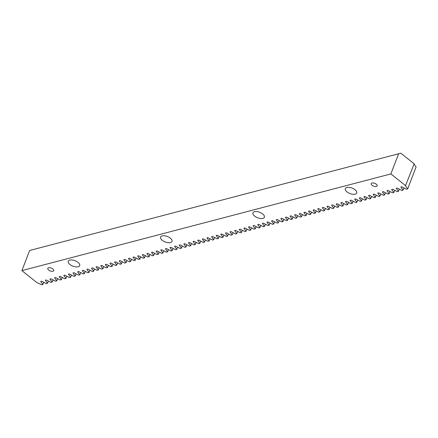 <?xml version="1.0" encoding="UTF-8"?>
<svg xmlns="http://www.w3.org/2000/svg" width="438" height="438" viewBox="0 0 438 438"><rect width="100%" height="100%" fill="white"/><g stroke="black" fill="none" stroke-linecap="round" stroke-linejoin="round"><path stroke-width="0.66" d="M78.145 266.78A6.132 2.924 -159 0 0 79.683 265.631A6.132 2.924 -159 0 0 76.617 261.453A6.132 2.924 -159 0 0 69.768 260.095A6.132 2.924 -159 0 0 68.235 261.24A6.132 2.924 -159 0 0 71.301 265.417A6.132 2.924 -159 0 0 78.145 266.78M170.497 242.575A6.132 2.924 -159 0 0 172.03 241.431A6.132 2.924 -159 0 0 168.964 237.254A6.132 2.924 -159 0 0 162.12 235.89A6.132 2.924 -159 0 0 160.582 237.035A6.132 2.924 -159 0 0 163.648 241.212A6.132 2.924 -159 0 0 170.497 242.575M262.844 218.376A6.132 2.924 -159 0 0 264.382 217.232A6.132 2.924 -159 0 0 261.311 213.054A6.132 2.924 -159 0 0 254.467 211.691A6.132 2.924 -159 0 0 252.929 212.835A6.132 2.924 -159 0 0 255.995 217.013A6.132 2.924 -159 0 0 262.844 218.376M355.191 194.171A6.132 2.924 -159 0 0 356.729 193.027A6.132 2.924 -159 0 0 353.663 188.849A6.132 2.924 -159 0 0 346.814 187.491A6.132 2.924 -159 0 0 345.275 188.636A6.132 2.924 -159 0 0 348.347 192.813A6.132 2.924 -159 0 0 355.191 194.171M52.943 271.242A3.175 1.517 -159 0 0 53.743 270.651A3.175 1.517 -159 0 0 52.149 268.483A3.175 1.517 -159 0 0 48.602 267.777A3.175 1.517 -159 0 0 47.808 268.374A3.175 1.517 -159 0 0 49.395 270.536A3.175 1.517 -159 0 0 52.943 271.242M376.357 186.489A3.175 1.517 -159 0 0 377.156 185.893A3.175 1.517 -159 0 0 375.563 183.73A3.175 1.517 -159 0 0 372.015 183.024A3.175 1.517 -159 0 0 371.221 183.615A3.175 1.517 -159 0 0 372.809 185.783A3.175 1.517 -159 0 0 376.357 186.489M400.83 153.185L29.625 250.492L400.83 153.185L414.156 163.817L405.451 185.849L407.674 188.898L416.1 166.938L414.041 164.113M407.674 188.898L406.431 189.221L401.805 186.802L400.83 187.059L403.053 190.108L401.816 190.431L397.184 188.011L396.215 188.269L398.438 191.318L397.2 191.641L392.568 189.221L391.599 189.479L393.822 192.528L392.579 192.851L387.953 190.431L386.978 190.689L389.201 193.738L387.964 194.061L383.332 191.641L382.363 191.899L384.586 194.948L383.349 195.271L378.717 192.851L377.742 193.109L379.965 196.158L378.728 196.481L374.096 194.061L373.127 194.319L375.35 197.368L374.112 197.691L369.48 195.271L368.511 195.529L370.734 198.578L369.491 198.901L364.865 196.481L363.89 196.739L366.113 199.788L364.876 200.111L360.244 197.691L359.275 197.949L361.498 200.998L360.26 201.321L355.629 198.901L354.66 199.159L356.882 202.208L355.64 202.531L351.013 200.111L350.039 200.369L352.261 203.418L351.024 203.741L346.392 201.321L345.423 201.579L347.646 204.628L346.409 204.951L341.777 202.531L340.808 202.789L343.031 205.838L341.788 206.161L337.161 203.741L336.187 203.999L338.41 207.048L337.172 207.371L332.541 204.951L331.571 205.208L333.794 208.258L332.557 208.581L327.925 206.161L326.951 206.418L329.173 209.468L327.936 209.791L323.304 207.371L322.335 207.628L324.558 210.678L323.321 211.001L318.689 208.581L317.72 208.838L319.943 211.888L318.7 212.211L314.073 209.791L313.099 210.048L315.322 213.098L314.084 213.421L309.452 211.001L308.483 211.258L310.706 214.308L309.469 214.631L304.837 212.211L303.868 212.468L306.091 215.518L304.848 215.841L300.222 213.421L299.247 213.678L301.47 216.728L300.233 217.051L295.601 214.631L294.632 214.888L296.855 217.938L295.617 218.261L290.985 215.841L290.016 216.098L292.239 219.148L290.996 219.471L286.37 217.051L285.395 217.308L287.618 220.358L286.381 220.681L281.749 218.266L280.78 218.518L283.003 221.568L281.765 221.891L277.134 219.476L276.159 219.728L278.382 222.778L277.144 223.101L272.513 220.686L271.544 220.938L273.766 223.988L272.529 224.311L267.897 221.896L266.928 222.148L269.151 225.198L267.908 225.521L263.282 223.106L262.307 223.358L264.53 226.408L263.293 226.731L258.661 224.316L257.692 224.568L259.915 227.618L258.677 227.941L254.045 225.526L253.076 225.778L255.299 228.828L254.056 229.156L249.43 226.736L248.456 226.988L250.678 230.038L249.441 230.366L244.809 227.946L243.84 228.198L246.063 231.248L244.826 231.576L240.194 229.156L239.225 229.408L241.447 232.458L240.205 232.786L235.578 230.366L234.604 230.618L236.827 233.668L235.589 233.996L230.957 231.576L229.988 231.828L232.211 234.877L230.974 235.206L226.342 232.786L225.367 233.038L227.59 236.087L226.353 236.416L221.721 233.996L220.752 234.248L222.975 237.297L221.737 237.626L217.106 235.206L216.137 235.458L218.359 238.507L217.117 238.836L212.49 236.416L211.516 236.668L213.739 239.717L212.501 240.046L207.869 237.626L206.9 237.878L209.123 240.927L207.886 241.256L203.254 238.836L202.285 239.088L204.508 242.137L203.265 242.466L198.638 240.046L197.664 240.298L199.887 243.347L198.649 243.676L194.018 241.256L193.049 241.508L195.271 244.557L194.034 244.886L189.402 242.466L188.433 242.718L190.656 245.767L189.413 246.096L184.787 243.676L183.812 243.928L186.035 246.977L184.798 247.306L180.166 244.886L179.197 245.138L181.42 248.193L180.182 248.516L175.55 246.096L174.576 246.348L176.799 249.403L175.561 249.726L170.929 247.306L169.96 247.558L172.183 250.613L170.946 250.936L166.314 248.516L165.345 248.768L167.568 251.823L166.331 252.146L161.699 249.726L160.724 249.978L162.947 253.033L161.71 253.356L157.078 250.936L156.109 251.188L158.332 254.243L157.094 254.566L152.462 252.146L151.493 252.403L153.716 255.453L152.473 255.776L147.847 253.356L146.872 253.613L149.095 256.663L147.858 256.986L143.226 254.566L142.257 254.823L144.48 257.873L143.242 258.196L138.611 255.776L137.642 256.033L139.864 259.082L138.622 259.406L133.995 256.986L133.021 257.243L135.243 260.292L134.006 260.615L129.374 258.196L128.405 258.453L130.628 261.502L129.391 261.825L124.759 259.406L123.784 259.663L126.007 262.712L124.77 263.035L120.138 260.615L119.169 260.873L121.392 263.922L120.154 264.245L115.522 261.825L114.553 262.083L116.776 265.132L115.539 265.455L110.907 263.035L109.933 263.293L112.155 266.342L110.918 266.665L106.286 264.245L105.317 264.503L107.54 267.552L106.303 267.875L101.671 265.455L100.702 265.713L102.925 268.762L101.682 269.085L97.055 266.665L96.081 266.923L98.304 269.972L97.066 270.295L92.434 267.875L91.465 268.133L93.688 271.182L92.451 271.505L87.819 269.085L86.85 269.343L89.073 272.392L87.83 272.715L83.204 270.295L82.229 270.553L84.452 273.602L83.215 273.925L78.583 271.505L77.614 271.763L79.836 274.812L78.599 275.135L73.967 272.715L72.993 272.973L75.221 276.022L73.978 276.345L69.346 273.925L68.377 274.183L70.6 277.232L69.363 277.555L64.731 275.135L63.762 275.392L65.985 278.442L64.747 278.765L60.115 276.345L59.141 276.602L61.364 279.652L60.126 279.975L55.495 277.555L54.526 277.812L56.748 280.862L55.511 281.185L50.879 278.765L49.91 279.022L52.133 282.072L50.89 282.395L46.264 279.975L45.289 280.232L47.512 283.282L46.275 283.605L41.643 281.185L40.674 281.442L42.897 284.492L41.659 284.815L36.748 282.472L21.9 270.618L390.877 173.924L405.725 185.772M42.897 284.492L43.745 282.286M29.625 250.492L21.9 270.618M47.512 283.282L48.361 281.076M52.133 282.072L52.976 279.866M56.748 280.862L57.597 278.656M61.364 279.652L62.212 277.446M65.985 278.442L66.833 276.236M70.6 277.232L71.449 275.026M75.221 276.022L76.064 273.816M79.836 274.812L80.685 272.606M84.452 273.602L85.3 271.396M89.073 272.392L89.916 270.186M93.688 271.182L94.537 268.976M98.304 269.972L99.152 267.766M102.925 268.762L103.768 266.556M107.54 267.552L108.389 265.346M112.155 266.342L113.004 264.136M116.776 265.132L117.625 262.92M121.392 263.922L122.24 261.71M126.007 262.712L126.856 260.5M130.628 261.502L131.477 259.291M135.243 260.292L136.092 258.081M139.864 259.082L140.708 256.871M144.48 257.873L145.328 255.661M149.095 256.663L149.944 254.451M153.716 255.453L154.559 253.241M158.332 254.243L159.18 252.031M162.947 253.033L163.796 250.821M167.568 251.823L168.416 249.611M172.183 250.613L173.032 248.401M176.799 249.403L177.647 247.191M181.42 248.193L182.268 245.981M186.035 246.977L186.884 244.771M190.656 245.767L191.499 243.561M195.271 244.557L196.12 242.351M199.887 243.347L200.735 241.141M204.508 242.137L205.351 239.931M209.123 240.927L209.972 238.721M213.739 239.717L214.587 237.511M218.359 238.507L219.208 236.301M222.975 237.297L223.823 235.091M227.59 236.087L228.439 233.881M232.211 234.877L233.06 232.671M236.827 233.668L237.675 231.461M241.447 232.458L242.291 230.251M246.063 231.248L246.912 229.041M250.678 230.038L251.527 227.831M255.299 228.828L256.142 226.621M259.915 227.618L260.763 225.411M264.53 226.408L265.379 224.201M269.151 225.198L270 222.991M273.766 223.988L274.615 221.781M278.382 222.778L279.23 220.571M283.003 221.568L283.851 219.361M287.618 220.358L288.467 218.151M292.239 219.148L293.082 216.941M296.855 217.938L297.703 215.731M301.47 216.728L302.319 214.521M306.091 215.518L306.934 213.311M310.706 214.308L311.555 212.101M315.322 213.098L316.17 210.892M319.943 211.888L320.791 209.682M324.558 210.678L325.407 208.472M329.173 209.468L330.022 207.262M333.794 208.258L334.643 206.052M338.41 207.048L339.258 204.842M343.031 205.838L343.874 203.632M347.646 204.628L348.495 202.422M352.261 203.418L353.11 201.212M356.882 202.208L357.726 200.002M361.498 200.998L362.346 198.792M366.113 199.788L366.962 197.582M370.734 198.578L371.583 196.372M375.35 197.368L376.198 195.156M379.965 196.158L380.814 193.946M384.586 194.948L385.435 192.736M389.201 193.738L390.05 191.526M393.822 192.528L394.665 190.316M398.438 191.318L399.286 189.106M403.053 190.108L403.902 187.897M390.877 173.924L398.602 153.798"/></g></svg>
